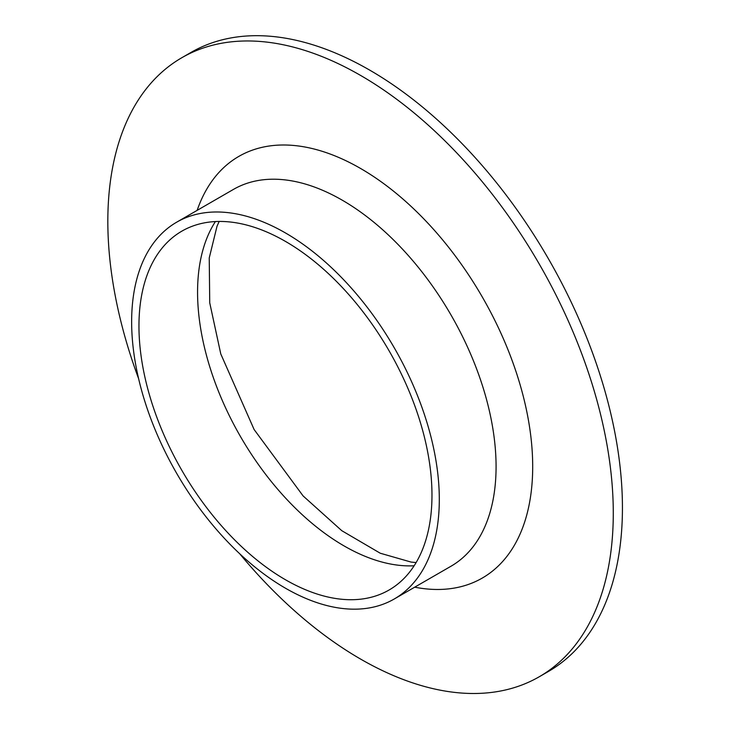 <?xml version="1.0" encoding="UTF-8"?>
<svg xmlns="http://www.w3.org/2000/svg" width="730" height="730" viewBox="0 0 730 730"><rect width="100%" height="100%" fill="white"/><g stroke="black" fill="none" stroke-linecap="round" stroke-linejoin="round"><path stroke-width="1.09" d="M138.609 378.669A357.408 206.353 60 0 1 181.852 57.706L191.014 52.423A357.408 206.353 60 0 1 369.709 70.126A357.408 206.353 60 0 1 603.199 385.075A357.408 206.353 60 0 1 548.413 671.472L539.26 676.756A357.408 206.353 60 0 1 239.677 553.723M181.852 57.706A357.408 206.353 60 0 1 360.556 75.409A357.408 206.353 60 0 1 594.047 390.358A357.408 206.353 60 0 1 539.26 676.756M285.466 241.411A207.192 119.62 60 0 1 420.827 423.993A207.192 119.62 60 0 1 389.063 590.013A207.192 119.62 60 0 1 181.87 470.394A207.192 119.62 60 0 1 181.87 231.145A207.192 119.62 60 0 1 285.466 241.411M285.466 232.952A217.549 125.606 60 0 1 427.598 424.659A217.549 125.606 60 0 1 394.246 598.992A217.549 125.606 60 0 1 176.696 473.387A217.549 125.606 60 0 1 176.696 222.175A217.549 125.606 60 0 1 285.466 232.952M414.138 565.777A207.192 119.62 60 0 1 240.48 436.558A207.192 119.62 60 0 1 215.405 221.555M176.696 222.175L233.463 189.398A217.549 125.606 60 0 1 342.242 200.175A217.549 125.606 60 0 1 484.364 391.882A217.549 125.606 60 0 1 451.021 566.215L394.246 598.992M197.146 210.368A243.455 140.561 60 0 1 360.556 168.457A243.455 140.561 60 0 1 530.5 433.693A243.455 140.561 60 0 1 414.695 587.185M416.118 562.565L411.081 562.073L380.239 553.221L341.777 530.683L303.105 495.925L254.113 429.532L220.779 353.95L209.738 302.85L209.236 257.973L217.029 226.2L219.182 221.446"/></g></svg>
